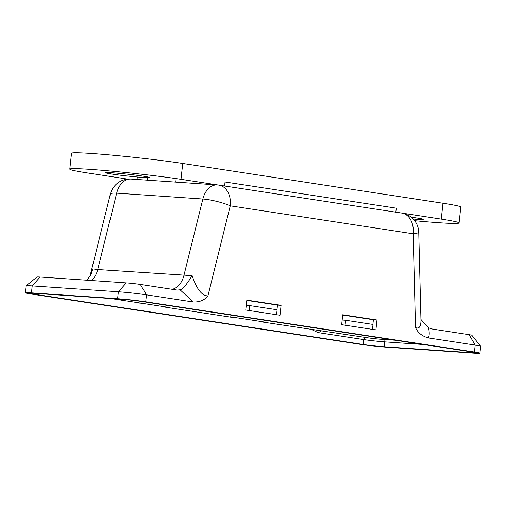 <?xml version="1.0" encoding="UTF-8"?>
<svg xmlns="http://www.w3.org/2000/svg" width="506" height="506" viewBox="0 0 506 506"><rect width="100%" height="100%" fill="white"/><g stroke="black" fill="none" stroke-linecap="round" stroke-linejoin="round"><path stroke-width="0.76" d="M264.606 322.044L230.363 316.8M341.658 324.675L342.733 314.757L376.983 319.994L375.901 329.912L341.658 324.675M372.884 324.409L373.39 319.748L376.983 319.994M373.39 319.748L342.701 315.061M168.719 307.389L134.476 302.139M245.771 310.014L246.846 300.102L281.089 305.333L280.014 315.251L245.771 310.014M276.997 309.748L277.503 305.093L281.089 305.333M277.503 305.093L246.814 300.4M398.842 212.64A19.968 14.377 98.7 0 1 399.405 212.71A19.968 14.377 98.7 0 1 399.968 212.811L221.894 185.588A19.968 14.377 -81.3 0 0 221.331 185.487L218.921 185.12A19.968 19.968 0 0 0 217.264 184.937L217.264 184.937A19.968 13.833 93.9 0 0 202.868 199.016A19.968 3.561 13.9 0 1 230.268 205.834A19.968 14.377 -81.3 0 0 218.921 185.12M318.185 332.619L310.444 329.039M423.105 344.485L384.712 341.873A14.971 0.626 6.2 0 1 363.662 339.57L318.198 332.619L321.759 330.772M34.376 294.201A14.971 0.626 6.2 0 1 30.265 293.316A14.971 0.626 6.2 0 1 34.876 293.36L121.067 299.229A14.971 0.626 6.2 0 1 142.11 301.532L470.871 351.79A14.971 0.626 6.2 0 1 474.982 352.669A14.971 0.626 6.2 0 1 470.371 352.625L384.18 346.762A14.971 0.626 6.2 0 1 363.137 344.459L34.376 294.201L34.471 293.335M217.264 184.937L131.073 179.073A19.968 13.833 93.9 0 0 116.684 193.153L202.868 199.016L183.931 275.384A19.968 13.833 -86.1 0 1 172.148 289.293M131.073 179.073A19.968 19.968 0 0 0 110.34 194.184A19.968 3.561 13.9 0 1 116.684 193.153L97.74 269.521L92.819 268.901L90.732 275.34L86.773 280.204M401.815 213.077L401.815 213.077A19.968 14.377 98.7 0 1 413.162 233.791A19.968 1.923 -1.4 0 0 418.753 232.311A19.968 19.968 0 0 0 401.815 213.077L399.405 212.71M418.753 232.311L420.96 320.096C421.043 326.547 419.227 329.052 415.515 327.616C417.912 332.828 422.2 336.269 428.38 337.932L475.216 345.092A19.968 0.835 6.2 0 1 480.687 346.237A19.968 0.835 6.2 0 1 480.7 346.268L479.947 353.213A19.968 0.835 6.2 0 1 473.793 353.15L387.609 347.287A19.968 0.835 6.2 0 1 359.545 344.213L30.784 293.954A19.968 0.835 6.2 0 1 25.3 292.778A19.968 0.835 6.2 0 1 31.448 292.841L32.207 285.896L118.391 291.76A19.968 0.835 6.2 0 1 146.455 294.834L193.286 301.993C199.687 302.183 204.569 300.147 207.941 295.883C201.957 295.883 196.689 289.141 192.141 275.656C186.29 285.087 182.255 289.786 180.047 289.774L177.442 290.077M192.141 275.656L97.74 269.521A19.968 13.833 -86.1 0 1 91.529 280.526M92.819 268.901L89.897 276.744M40.132 277.029A9.981 0.417 -173.8 0 0 37.064 276.984L26.078 285.801A19.968 0.835 6.2 0 1 32.207 285.896L40.132 277.029L126.323 282.892L118.391 291.76L117.639 298.704L31.448 292.841M176.809 290.001L140.352 284.429A9.981 0.417 -173.8 0 0 126.323 282.892M420.941 319.457L428.487 327.768L432.649 329.115L469.113 334.687L475.216 345.092L474.464 352.031A19.968 0.835 6.2 0 1 479.947 353.213M480.687 346.237L471.845 335.257A9.981 0.417 -173.8 0 0 469.113 334.687M25.3 292.778L26.053 285.833A19.968 0.835 6.2 0 1 26.078 285.801M117.639 298.704A19.968 0.835 6.2 0 1 145.703 301.772L474.464 352.031M233.753 317.623L165.266 307.155M395.294 340.234L381.511 339.298A9.981 0.417 6.2 0 1 367.482 337.761L261.153 321.81M372.479 329.387L373.017 324.428L345.623 320.241L345.079 325.2L372.479 329.387M342.164 320.007L345.623 320.241M276.592 314.726L277.13 309.767L249.73 305.58L249.192 310.539L276.592 314.726M246.277 305.346L249.73 305.58M137.866 302.961L141.459 303.208L110.871 298.534M395.831 212.178L396.268 208.175L225.043 181.996L224.607 186.006M186.176 180.111L185.879 182.799M175.829 182.116L176.202 178.675M147.373 177.638L147.094 180.161M137.044 179.478L137.309 176.992M111.662 174.026A21.96 0.917 6.2 0 1 105.627 172.729A21.96 0.917 6.2 0 1 119.397 173.362A21.96 0.917 6.2 0 1 143.268 176.177A21.96 0.917 6.2 0 1 149.295 177.473A21.96 0.917 6.2 0 1 135.532 176.834A21.96 0.917 6.2 0 1 111.662 174.026M411.264 217.219A21.96 0.917 6.2 0 1 417.229 218.054A21.96 0.917 6.2 0 1 423.263 219.351A21.96 0.917 6.2 0 1 413.25 219.041M127.828 179.118L87.627 172.97A64.888 2.72 6.2 0 1 69.803 169.137A64.888 2.72 6.2 0 1 110.472 171.022A64.888 2.72 6.2 0 1 180.996 179.32L218.839 185.107M401.897 213.089L441.264 219.111A64.888 2.72 6.2 0 1 459.087 222.944A64.888 2.72 6.2 0 1 414.673 220.711M69.803 169.137L71.529 153.274A64.888 2.72 6.2 0 1 112.193 155.152A64.888 2.72 6.2 0 1 182.723 163.457L442.99 203.248A64.888 2.72 6.2 0 1 460.814 207.074L459.087 222.944M221.388 185.5L224.607 185.987M395.837 212.166L399.348 212.703M365.515 337.458L363.662 339.57L363.137 344.459M383.421 339.425L384.712 341.873L384.18 346.762M470.371 352.625L470.466 351.727M207.941 295.883L230.268 205.834L413.162 233.791L415.515 327.616M180.06 289.793L193.286 301.993M428.386 337.932C429.486 335.434 429.524 332.05 428.493 327.768M140.352 284.429L146.455 294.834L145.703 301.772M441.264 219.111L442.99 203.248M180.996 179.32L182.723 163.457M89.847 276.82L110.34 194.184"/></g></svg>
